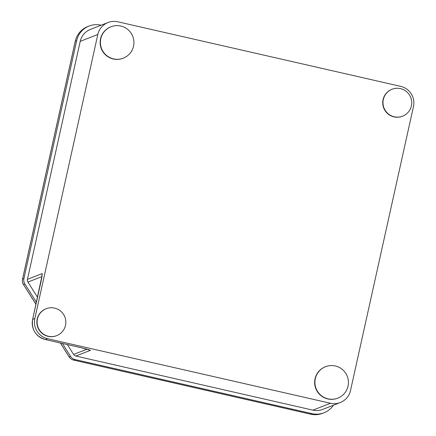 <?xml version="1.0" encoding="UTF-8"?>
<svg xmlns="http://www.w3.org/2000/svg" width="436" height="436" viewBox="0 0 436 436"><rect width="100%" height="100%" fill="white"/><g stroke="black" fill="none" stroke-linecap="round" stroke-linejoin="round"><path stroke-width="0.65" d="M333.409 405.224A20.481 20.345 -111.3 0 1 312.1 413.66L75.057 359.564A7.227 7.178 -111.3 0 1 70.556 356.37L69.144 356.91A7.227 7.227 0 0 0 73.646 360.103A7.227 0.692 -77.1 0 0 73.695 360.098A7.227 7.178 -111.3 0 1 69.193 356.904L60.419 342.996M23.936 278.544L22.574 279.073A7.227 0.469 -167.5 0 0 22.53 279.111A7.227 7.227 0 0 0 23.473 284.534L24.89 283.989A7.227 7.178 -111.3 0 1 23.936 278.544L76.692 40.57A20.481 20.345 -111.3 0 1 100.994 25.157L101.185 25.201M24.89 283.989L36.422 302.268M62.408 343.454L70.556 356.37M312.885 410.14A16.868 16.753 68.7 0 0 322.662 409.42L340.271 402.542A16.868 16.753 -111.3 0 1 330.493 403.267L312.885 410.14L75.837 356.043L90.47 350.326L81.325 347.759A3.613 0.343 -77.1 0 0 81.325 347.759L45.366 339.557L47.568 338.696A16.868 16.753 -111.3 0 1 34.842 318.525L32.64 319.386L42.129 275.181M87.075 349.176L73.586 354.446A3.613 3.592 68.7 0 0 75.837 356.043M73.586 354.446L67.362 344.582M37.523 297.292L27.92 282.07L41.911 276.604M40.646 283.286C41.938 277.269 42.412 274.048 42.074 273.634L27.446 279.345A3.613 3.592 68.7 0 0 27.92 282.07M27.446 279.345L80.202 41.371L97.811 34.498A16.868 16.753 -111.3 0 1 117.824 21.8L400.744 86.372A16.868 16.753 -111.3 0 1 413.47 106.537L350.5 390.569A16.868 16.753 -111.3 0 1 340.271 402.542M108.046 22.519L90.437 29.397A16.868 16.753 68.7 0 0 80.202 41.371M394.242 116.783A14.459 14.361 68.7 0 0 410.739 97.479A14.459 14.361 68.7 0 0 383.031 103.757A14.459 14.361 68.7 0 0 394.242 116.783M48.347 336.249A14.459 14.361 68.7 0 0 64.844 316.939A14.459 14.361 68.7 0 0 37.142 323.218A14.459 14.361 68.7 0 0 48.347 336.249M113.524 58.882A16.868 16.753 68.7 0 0 132.767 36.357A16.868 16.753 68.7 0 0 100.449 43.687A16.868 16.753 68.7 0 0 113.524 58.882M328.025 398.842A16.868 16.753 68.7 0 0 347.274 376.317A16.868 16.753 68.7 0 0 314.95 383.642A16.868 16.753 68.7 0 0 328.025 398.842M337.802 398.123L337.54 398.221A16.868 16.753 -111.3 0 1 314.727 384.154A16.868 16.753 -111.3 0 1 325.272 366.801L325.534 366.698M402.619 116.167L402.363 116.265A14.459 14.361 -111.3 0 1 382.775 103.861A14.459 14.361 -111.3 0 1 391.844 89.336L392.106 89.233M56.729 335.627L56.467 335.731A14.459 14.361 -111.3 0 1 36.88 323.321A14.459 14.361 -111.3 0 1 45.954 308.797L46.211 308.693M97.811 34.498L34.842 318.525M47.568 338.696L330.493 403.267M123.301 58.162L123.039 58.266A16.868 16.753 -111.3 0 1 100.187 43.785A16.868 16.753 -111.3 0 1 110.771 26.841L111.027 26.743M81.281 347.754A3.613 0.343 -77.1 0 0 81.303 347.765L89.396 349.83M73.646 360.103L310.688 414.2A7.227 0.692 -77.1 0 0 310.737 414.195L73.695 360.098L75.057 359.564M35.975 304.263L23.522 284.523A7.227 7.178 68.7 0 1 22.574 279.073L75.33 41.104L76.692 40.57M75.286 41.142A7.227 0.469 12.5 0 1 75.33 41.104A20.481 20.345 -111.3 0 1 87.756 26.563C81.178 29.343 77.025 34.204 75.286 41.142L22.53 279.111M310.688 414.2C314.754 415.099 318.727 414.805 322.607 413.317A20.481 20.345 -111.3 0 1 310.737 414.195L312.1 413.66M90.47 350.326A3.613 3.592 -111.3 0 1 89.276 349.819M42.079 275.23A3.613 3.592 -111.3 0 1 42.074 273.634M32.618 319.408L32.64 319.386A16.868 16.753 -111.3 0 0 45.366 339.557A3.613 0.343 -77.1 0 1 45.344 339.557C35.616 336.314 31.376 329.6 32.618 319.408L40.624 283.307M23.473 284.534L35.965 304.328M60.353 342.985L69.144 356.91M89.118 26.029L87.756 26.563M323.975 412.788L322.607 413.317M45.344 339.557L81.303 347.765"/></g></svg>
